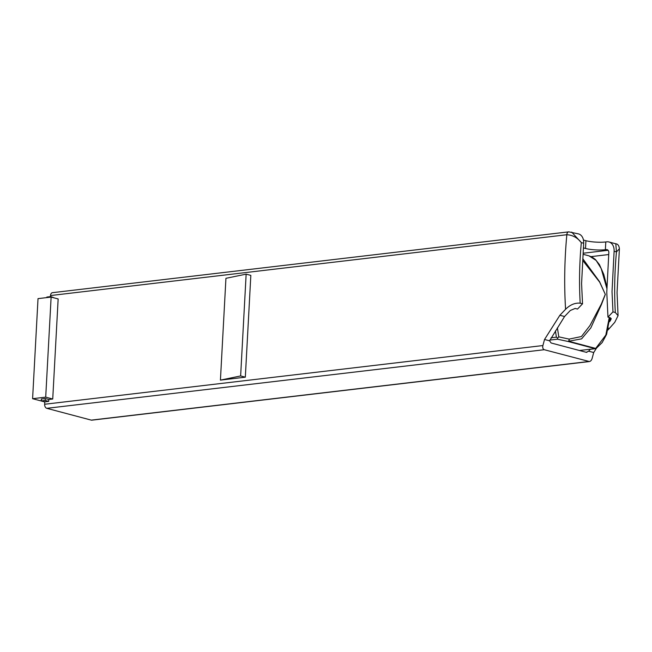 <?xml version="1.0" encoding="UTF-8"?>
<svg xmlns="http://www.w3.org/2000/svg" width="652" height="652" viewBox="0 0 652 652"><rect width="100%" height="100%" fill="white"/><g stroke="black" fill="none" stroke-linecap="round" stroke-linejoin="round"><path stroke-width="0.98" d="M52.73 399.016L58.15 298.942L51.125 297.084L45.705 397.149L52.73 399.016L48.802 399.48L45.29 398.543L41.353 399.008L41.255 400.907L44.768 401.836L44.638 404.256L542.896 345.552C542.472 347.728 542.929 349.113 544.281 349.716L589.4 361.55L91.883 420.165A3.521 2.331 -96.7 0 1 91.288 420.124L588.78 361.51C590.256 361.664 591.348 360.686 592.073 358.592L593.711 352.52L596.433 348.225M45.705 397.149L32.6 398.698L44.76 401.917M51.125 297.084L38.02 298.624L32.6 398.698M595.708 348.592A1.76 1.165 -96.7 0 1 595.423 348.681A1.76 1.165 -96.7 0 1 595.121 348.657L568.055 341.477A1.76 0.97 -79.6 0 0 568.316 341.355A1.76 0.97 -79.6 0 0 569.131 339.105L581.429 336.538L589.954 325.544L601.34 304.052L605.292 294.313L599.661 282.129L582.692 260.392M557.403 327.793L558.797 336.856L557.574 338.111L556.4 337.157L555.439 330.898M582.79 258.705L599.571 281.713L605.325 294.394L601.397 304.639L590.842 327.85L581.608 338.853L568.625 341.24L595.7 348.421L605.83 335.055L609.261 317.475M558.797 336.856L569.131 339.105A1.76 1.035 93.9 0 1 568.625 341.24A1.76 1.28 -75.2 0 1 568.397 341.379A1.76 1.28 -75.2 0 1 568.055 341.477L557.476 339.195L549.791 340.099M557.574 338.111L557.476 339.195M544.281 349.716L46.789 408.323L91.288 420.124M46.789 408.323A3.521 2.331 -96.7 0 1 44.638 404.256M54.295 297.923L50.807 296.578L46.879 297.043L46.846 297.581M50.465 296.619L50.522 295.552A3.521 2.331 -96.7 0 1 52.453 292.683L568.748 231.851A3.521 2.331 -96.7 0 1 568.756 231.851A3.521 2.331 -96.7 0 0 566.816 234.728C572.586 235.022 577.411 237.646 581.323 242.601C579.424 263.098 579.049 283.294 580.182 303.188C575.04 302.707 570.166 304.737 565.577 309.276L559.872 315.275L544.534 339.48L542.896 345.552M565.577 309.276C564.078 284.81 564.493 259.961 566.832 234.728A3.521 2.331 -96.5 0 1 568.772 231.851L578.511 233.905A10.562 7.661 104.8 0 1 583.67 243.22L581.584 283.587L582.529 303.808L577.525 309.064L575.178 308.437L570.304 310.482L564.559 316.513L549.579 340.817L544.534 339.48M607.754 249.96L606.393 249.602A3.521 2.551 -75.2 0 1 607.102 249.643A3.521 2.551 -75.2 0 1 608.821 252.748L606.784 292.275L607.966 317.133L610.313 317.752L611.226 318.82L610.117 321.037L610.027 319.146L611.168 318.494M607.966 330.026L614.763 322.316L618.063 315.666L615.317 312.504L612.97 311.876L612.024 291.656L614.111 251.297A10.562 7.661 -75.2 0 0 608.96 241.982A10.562 7.661 -75.2 0 0 606.816 241.835L605.789 241.957A14.075 2.673 3.1 0 1 585.936 240.702L583.458 240.05M582.529 303.808L580.182 303.188M610.117 321.037L609.408 321.778M590.288 349.285L588.666 351.183L593.711 352.52M606.393 249.602L605.366 249.716A14.075 2.673 3.1 0 1 585.52 248.469L583.401 247.907M588.666 351.183L586.238 352.3L551.111 342.985L549.579 340.817M245.323 377.182L250.833 275.388L246.146 274.142L240.637 375.943L220.425 380.116L245.323 377.182L240.637 375.943M220.425 380.116L225.934 278.314L246.146 274.142M44.768 401.836L48.696 401.379L48.802 399.48M45.29 398.543L45.184 400.442L41.255 400.907M50.807 296.578L50.783 297.125M48.696 401.379L45.184 400.442M607.966 317.133L612.97 311.876M559.872 315.275L564.559 316.513M586.865 352.341L586.238 352.3M608.414 328.143L609.049 328.315M571.665 232.088L581.323 242.601L583.67 243.22M615.317 312.504C614.176 292.609 614.559 272.414 616.458 251.917L619.4 248.746C619.058 245.633 617.86 243.987 615.806 243.791L616.458 251.917L614.111 251.297M579.457 350.507L595.121 348.657A1.76 1.28 -75.2 0 0 595.463 348.559A1.76 1.28 -75.2 0 0 595.7 348.421A1.76 0.905 54 0 0 596.254 348.355L602.171 342.553L606.613 334.337L609.718 317.597M606.857 288.461L601.168 268.494L596.164 260.45L588.992 255.853L592.171 257.132L595.333 259.439L599.408 264.582L603.76 274.378L606.922 286.79M551.079 337.785L556.4 337.157M608.723 254.549L591.144 256.619M596.254 348.355A1.76 1.76 0 0 1 595.423 348.681L590.288 349.293M583.1 253.237L608.112 250.295M566.832 234.728L50.522 295.552M605.366 249.716L605.789 241.957M585.52 248.469L585.936 240.702M583.043 254.272L588.992 255.853M618.063 315.666L617.053 292.561L619.4 248.746M608.96 241.982L615.806 243.791"/></g></svg>

